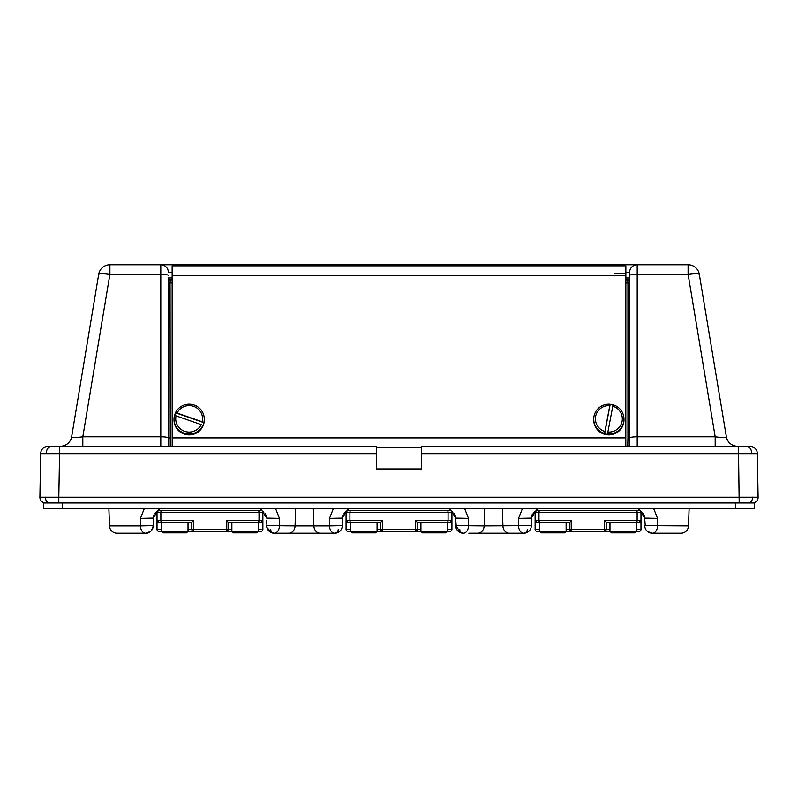 <?xml version="1.0" encoding="UTF-8"?>
<svg xmlns="http://www.w3.org/2000/svg" width="798" height="798" viewBox="0 0 798 798"><rect width="100%" height="100%" fill="white"/><g stroke="black" fill="none" stroke-linecap="round" stroke-linejoin="round"><path stroke-width="1.2" d="M429.424 522.261L450.042 522.261L417.145 522.261L417.145 529.443L420.925 529.443M417.145 522.231L415.559 520.376L451.937 520.376L451.937 529.443A1.895 1.895 0 0 1 450.042 531.338L447.389 531.338L450.042 531.338L447.389 531.338L445.873 532.845L422.431 532.845L420.925 531.338L347.958 531.338A1.895 1.895 0 0 1 346.063 529.443A1.895 1.895 0 0 0 347.958 531.338A1.895 1.895 0 0 1 346.063 529.443A1.895 1.895 0 0 0 347.958 531.338L350.611 531.338L352.127 532.845L369.963 532.845M428.037 532.845L435.189 532.845M639.098 531.338L566.131 531.338L609.971 531.338L611.487 532.845L634.929 532.845L629.323 532.845L634.929 532.845L636.445 531.338L639.098 531.338A1.895 1.895 0 0 0 640.984 529.443L640.984 512.436A1.895 1.895 0 0 0 639.098 510.54L537.004 510.54A1.895 1.895 0 0 0 535.119 512.436L535.119 519.618L535.119 512.436A1.895 1.895 0 0 1 535.438 511.378A1.895 1.895 0 0 0 535.119 512.436A1.895 1.895 0 0 1 535.438 511.378L534.131 512.236L535.438 511.378L531.338 518.101L531.338 525.663A7.561 7.561 0 0 1 524.964 533.134M170.064 522.261L158.902 522.261L157.016 520.376L157.016 529.443A1.895 1.895 0 0 0 158.902 531.338A1.895 1.895 0 0 1 157.016 529.443A1.895 1.895 0 0 0 158.902 531.338A1.895 1.895 0 0 1 157.016 529.443L157.016 512.436A1.895 1.895 0 0 1 157.336 511.378A1.895 1.895 0 0 0 157.016 512.436A1.895 1.895 0 0 1 158.902 510.54L260.996 510.54A1.895 1.895 0 0 1 262.881 512.436L157.016 512.436M188.029 529.443L191.809 529.443L191.809 522.231L158.902 522.261A1.895 1.895 0 0 1 157.016 520.376L193.385 520.376L193.385 529.443L226.512 529.443L226.193 531.338L188.029 531.338L226.193 531.338A1.895 1.895 0 0 0 228.088 529.443L231.869 529.443M188.029 522.261L188.029 531.338L158.902 531.338L161.555 531.338L163.071 532.845L168.677 532.845M260.996 531.338L258.333 531.338L260.996 531.338A1.895 1.895 0 0 0 262.881 529.443L262.881 512.436M258.093 522.261A1.895 0.928 90 0 0 259.021 520.376L262.881 520.376L260.996 522.261L228.088 522.261L228.088 529.443L226.512 529.443L226.512 520.376L259.021 520.376L259.021 512.436A1.895 0.928 -90 0 0 258.093 510.54M240.378 522.261L260.996 522.261A1.895 1.895 0 0 0 262.881 520.376M193.385 520.376L191.809 522.231M228.088 522.231L226.512 520.376M191.809 529.443A1.895 1.895 0 0 0 193.695 531.338L193.385 529.443L191.809 529.443A1.895 1.895 0 0 0 193.695 531.338L231.869 531.338L233.385 532.845L256.826 532.845L233.385 532.845L231.869 531.338L258.333 531.338L256.826 532.845M537.004 531.338L539.667 531.338L537.004 531.338A1.895 1.895 0 0 1 535.119 529.443A1.895 1.895 0 0 0 537.004 531.338A1.895 1.895 0 0 1 535.119 529.443A1.895 1.895 0 0 0 537.004 531.338L539.667 531.338L541.174 532.845L564.615 532.845L559.019 532.845L564.615 532.845L566.131 531.338L539.667 531.338L541.174 532.845M539.667 531.338L539.667 522.261L537.004 522.261L535.119 520.376L535.119 512.436L535.119 529.443L535.119 519.618M606.191 522.231L604.615 520.376L640.984 520.376L639.098 522.261L606.191 522.261L606.191 529.443L609.971 529.443M618.48 522.261L639.098 522.261A1.895 1.895 0 0 0 640.984 520.376M539.907 522.261A1.895 0.928 -90 0 1 538.979 520.376L571.488 520.376L569.912 522.231L569.912 529.443L569.912 522.231L537.004 522.261A1.895 1.895 0 0 1 535.119 520.376L538.979 520.376L538.979 512.436L535.119 512.436M571.488 520.376L571.488 529.443L604.615 529.443L604.305 531.338A1.895 1.895 0 0 0 606.191 529.443L604.615 529.443L604.615 520.376M569.912 529.443A1.895 1.895 0 0 0 571.807 531.338L571.488 529.443L566.131 529.443M546.78 532.845L553.932 532.845M346.382 511.378A1.895 1.895 0 0 0 346.063 512.436L346.063 519.618L346.063 512.436A1.895 1.895 0 0 1 346.382 511.378L345.085 512.236L346.382 511.378L342.282 518.101L342.282 525.663A7.561 7.561 0 0 1 334.721 533.224A3.781 3.481 -90 0 0 338.202 529.583M359.12 522.261L347.958 522.261L346.063 520.376L346.063 512.436A1.895 1.895 0 0 1 347.958 510.54L450.042 510.54A1.895 1.895 0 0 1 451.937 512.436L346.063 512.436L346.063 529.443L346.063 519.618M451.937 520.376A1.895 1.895 0 0 1 450.042 522.261L451.937 520.376L451.937 512.436M346.063 520.376L382.442 520.376L380.855 522.231L380.855 529.443L380.855 522.231L347.958 522.261A1.895 1.895 0 0 1 346.063 520.376L346.063 529.443L350.611 529.443M382.442 520.376L382.442 529.443L415.559 529.443L415.249 531.338A1.895 1.895 0 0 0 417.145 529.443L415.559 529.443L415.559 520.376M380.855 529.443A1.895 1.895 0 0 0 382.751 531.338L382.442 529.443L377.075 529.443M754.419 508.655L43.581 508.655L43.581 502.979L754.419 502.979L754.419 508.655M204.278 419.13A15.122 14.923 180 0 1 203.839 422.661L175.47 412.775A15.122 14.923 180 0 1 204.278 419.13L204.278 419.967A15.122 14.923 180 0 1 186.592 434.671A15.122 14.923 180 0 1 174.024 419.967L174.024 419.13A15.122 14.923 180 0 1 174.463 415.588L176.069 415.868A13.426 13.237 -0 0 0 201.226 424.636L202.832 425.474A15.122 14.923 180 0 1 174.024 419.13M175.47 413.115A15.122 14.923 -0 0 0 174.543 415.598M202.832 425.474L202.832 425.823A15.122 14.923 -0 0 0 203.839 423.01M176.069 415.868L201.226 424.636M203.839 422.661L202.233 421.823A13.426 13.237 -0 0 0 177.076 413.055L175.47 412.775M202.233 421.823L177.076 413.055M623.976 419.13A15.122 14.923 180 0 1 607.577 433.992L607.896 432.057A13.426 13.237 -0 0 0 612.774 406.182L613.093 404.805A15.122 14.923 180 0 1 623.976 419.13L623.976 419.967A15.122 14.923 180 0 1 606.081 434.631A15.122 14.923 180 0 1 593.722 419.967L593.722 419.13A15.122 14.923 180 0 1 610.121 404.257L609.802 405.643A13.426 13.237 -0 0 0 604.924 431.509L604.605 433.444A15.122 14.923 180 0 1 593.722 419.13M613.014 405.125A15.122 14.923 -0 0 0 610.121 404.606L604.605 433.793A15.122 14.923 -0 0 0 607.577 434.331L607.577 433.992M609.802 405.643L604.924 431.509M607.896 432.057L612.774 406.182M680.953 533.224A7.561 7.561 0 0 0 688.504 525.932L689.113 508.655L688.504 525.932A7.561 7.561 0 0 1 680.953 533.224L652.335 533.224L647.547 531.518M528.545 531.538L523.777 533.224L468.815 533.224M288.676 533.224A7.561 6.404 -90 0 0 295.08 525.932L329.494 525.932A7.561 5.237 -90 0 0 334.721 533.224L339.509 531.518L334.721 533.224L274.223 533.224L269.445 531.518M109.496 525.932L108.887 508.655L109.496 525.932A7.561 7.561 0 0 0 117.047 533.224A7.561 7.561 0 0 1 109.496 525.932L140.438 525.932L140.458 518.371L144.288 508.655M266.662 524.156L266.662 520.585M153.545 515.947L153.236 525.663C152.079 530.919 149.555 533.443 145.665 533.224L117.047 533.224M536.286 511.009L535.119 511.548M534.062 512.286L533.104 513.244M531.638 515.997L532.196 514.59L531.338 518.101L531.338 524.156M531.388 517.184L531.338 518.101L518.56 518.371L518.55 525.932A7.561 5.237 -90 0 0 523.777 533.224A3.781 3.481 -90 0 0 527.259 529.583M645.273 525.802L644.495 516.067M644.455 515.927L643.358 513.703M640.984 511.548L641.961 512.226L640.664 511.378L644.764 518.101L657.542 518.371L653.712 508.655M347.24 511.009L346.073 511.548M345.015 512.286L344.048 513.244M342.581 515.997L343.15 514.59L342.282 518.101L342.282 525.663L329.494 525.932L329.504 518.371L333.345 508.655M342.342 517.184L342.282 518.101L329.504 518.371M456.217 525.802L455.439 516.067M455.399 515.927L454.311 513.703M451.927 511.548L452.905 512.226L451.618 511.378L455.718 518.101L468.496 518.371L464.655 508.655M468.496 518.371L468.506 525.932A7.561 5.237 90 0 1 463.279 533.224L458.491 531.518M158.184 511.009L157.016 511.548M155.959 512.286L155.002 513.244M157.336 511.378L156.029 512.236L157.336 511.378L153.236 518.101L153.236 525.663A7.561 7.561 0 0 1 145.665 533.224A7.561 5.237 -90 0 1 140.438 525.932L153.236 525.663M153.535 515.977L154.094 514.6L153.535 515.997M153.286 517.184L153.236 518.101L140.458 518.371M262.881 511.548L263.859 512.226L262.562 511.378L266.662 518.101L266.382 516.067M266.342 515.927L265.255 513.703M266.662 518.101L279.44 518.371L279.45 525.932A7.561 5.237 90 0 1 274.223 533.224A3.781 3.481 -90 0 1 270.741 529.583M273.036 533.134L274.223 533.224A7.561 7.561 0 0 1 266.662 525.663L267.16 525.802M462.092 533.134L463.279 533.224A3.781 3.481 -90 0 1 459.798 529.583M617.093 532.845L624.245 532.845M188.029 531.338L186.513 532.845L180.907 532.845M158.174 508.655A7.561 3.97 -90 0 0 160.797 510.54L158.902 510.54M236.597 510.54L259.101 510.54A7.561 3.97 -90 0 0 261.724 508.655M538.899 510.54A7.561 3.97 -90 0 1 536.276 508.655M450.78 508.655A7.561 3.97 -90 0 1 448.157 510.54L349.843 510.54A7.561 3.97 -90 0 1 347.22 508.655M313.355 508.655L313.873 525.932A7.561 6.404 -90 0 0 320.277 533.224L304.477 533.224M522.401 508.655L518.56 518.371M657.542 518.371L657.562 525.932A7.561 5.237 90 0 1 652.335 533.224L651.148 533.134M279.44 518.371L275.599 508.655M531.338 520.585L531.338 518.101M266.881 527.458L271.819 532.835M265.215 513.663L266.352 515.947M145.665 533.224L150.453 531.518M463.279 533.224A7.561 7.561 0 0 1 455.718 525.663L460.875 532.835M454.271 513.663L455.399 515.947M688.504 525.932L644.764 525.663A7.561 7.561 0 0 0 652.335 533.224M643.328 513.663L644.455 515.947M637.203 510.54A7.561 3.97 -90 0 0 639.826 508.655M477.723 533.224A7.561 6.404 -90 0 0 484.127 525.932L531.338 525.663A7.561 7.561 0 0 1 523.777 533.224L528.555 531.518M376.317 453.693L59.561 453.693L59.561 446.262L51.541 446.262L376.317 446.262L376.317 468.945L421.683 468.945L421.683 446.262L749.781 446.262A7.561 7.561 0 0 1 757.342 453.693L421.683 453.693M45.566 502.979A5.676 5.676 0 0 1 39.9 497.204L58.803 497.204L59.561 453.693L40.658 453.693A7.561 7.561 0 0 1 48.219 446.262L51.541 446.262A7.561 5.347 90 0 0 46.194 453.643M58.803 502.979L58.803 497.204L758.1 497.204A5.676 5.676 0 0 1 752.434 502.979M172.139 279.899L170.243 279.899L170.054 283.061L170.243 446.152L168.358 446.262M629.642 446.262L629.642 272.337A7.561 7.561 0 0 1 637.203 264.776L688.095 264.776A11.342 11.342 0 0 1 699.287 274.253L726.37 436.785C725.851 437.743 722.12 437.743 715.188 436.785L688.095 274.253L637.203 274.253L637.203 436.785L715.188 436.785L715.188 446.262M757.342 453.693L758.1 497.204M39.9 497.204L40.658 453.693M60.439 446.262A11.342 11.342 0 0 0 71.63 436.785L98.713 274.253A11.342 11.342 0 0 1 109.905 264.776L637.203 264.776L637.203 274.253A7.561 1.247 0 0 0 629.642 275.49M221.285 265.804L221.285 264.776L225.076 264.776A7.561 7.561 0 0 1 228.886 265.804M569.114 265.804A7.561 7.561 0 0 1 572.924 264.776L576.715 264.776L576.715 265.804M170.243 279.899A1.895 1.895 0 0 1 168.358 278.003A1.895 1.895 0 0 0 170.243 279.899A1.895 1.895 0 0 1 168.358 278.003L168.358 445.843M625.861 279.899L627.757 279.899A1.895 1.895 0 0 0 629.642 278.003A1.895 1.895 0 0 1 627.757 279.899L627.946 283.061L625.861 283.061M71.63 436.785C72.149 437.743 75.88 437.743 82.812 436.785L160.797 436.785L160.797 274.253L109.905 274.253L82.812 436.785L82.812 446.262M160.867 446.262A7.561 7.561 0 0 0 160.797 446.262L160.797 436.785A7.561 1.247 0 0 1 168.198 437.783L170.054 438.032M737.561 446.262A11.342 11.342 0 0 1 726.37 436.785M637.133 446.262A7.561 7.561 0 0 1 637.203 446.262L637.203 436.785A7.561 1.247 0 0 0 629.802 437.783L627.946 438.032L627.946 283.061L629.802 282.811M168.358 275.49A7.561 1.247 0 0 0 160.797 274.253L160.797 264.776A7.561 7.561 0 0 1 168.358 272.337A7.561 7.561 0 0 0 160.797 264.776A7.561 7.561 0 0 1 168.358 272.337L172.139 272.337M629.642 278.891A1.895 1.596 0 0 1 627.757 280.487M629.642 445.843L627.757 446.152L627.946 438.032M170.243 280.487A1.895 1.596 0 0 1 168.358 278.891M186.513 532.845L163.071 532.845L161.555 531.338L161.555 522.261M169.705 532.845L175.829 532.845M377.075 522.261L377.075 531.338L375.569 532.845L352.127 532.845L350.611 531.338L350.611 522.261M609.971 522.261L609.971 531.338L566.131 531.338L566.131 522.261M614.52 273.365L625.861 273.375M625.812 446.262L625.861 265.844L614.52 265.804L172.139 265.814L172.188 446.262M421.683 447.369L376.317 447.369L421.683 447.369M625.861 445.683L625.861 446.262M172.139 446.262L172.139 445.683M253.604 510.54L260.996 510.54M447.389 522.261L447.389 531.338L420.925 531.338L422.431 532.845M161.794 522.261A1.895 0.928 -90 0 1 160.867 520.376L160.867 512.436A1.895 0.928 -90 0 1 161.794 510.54M258.333 529.443L262.881 529.443M157.016 529.443L161.555 529.443M636.206 522.261A1.895 0.928 90 0 0 637.133 520.376L637.133 512.436L538.979 512.436A1.895 0.928 -90 0 1 539.907 510.54M640.984 512.436L637.133 512.436A1.895 0.928 -90 0 0 636.206 510.54M636.445 529.443L640.984 529.443M535.119 529.443L539.667 529.443M350.851 522.261A1.895 0.928 -90 0 1 349.923 520.376L349.923 512.436A1.895 0.928 -90 0 1 350.851 510.54M447.149 522.261A1.895 0.928 90 0 0 448.077 520.376L448.077 512.436A1.895 0.928 -90 0 0 447.149 510.54M447.389 529.443L451.937 529.443M735.517 508.655L735.517 502.979M62.483 508.655L62.483 502.979M509.324 533.224A7.561 6.404 -90 0 1 502.92 525.932L502.411 508.655M455.718 525.663L484.127 525.932L484.645 508.655M266.662 525.663L295.08 525.932L295.589 508.655M746.459 446.262A7.561 5.347 90 0 1 751.806 453.643M45.436 497.164A5.676 4.01 90 0 0 49.446 502.979M752.564 497.164A5.676 4.01 90 0 1 748.554 502.979M739.197 502.979L738.439 446.262M172.139 283.061L168.198 282.811M699.287 274.253A11.342 1.835 170.5 0 0 688.095 274.253L688.095 264.776A11.342 11.342 0 0 1 699.287 274.253M109.905 264.776L109.905 274.253A11.342 1.835 -170.5 0 0 98.713 274.253M629.642 272.337L625.861 272.337M625.861 278.003L629.642 278.003M168.358 278.003L172.139 278.003M187.261 264.776L187.261 265.804M610.739 265.804L610.739 264.776M625.861 265.844L172.139 265.844M625.861 275.32L172.139 275.32M625.861 437.893L172.139 437.893M420.925 522.261L420.925 531.338M636.445 522.261L636.445 531.338M609.971 531.338L611.487 532.845M231.869 522.261L231.869 531.338M258.333 522.261L258.333 531.338"/></g></svg>
